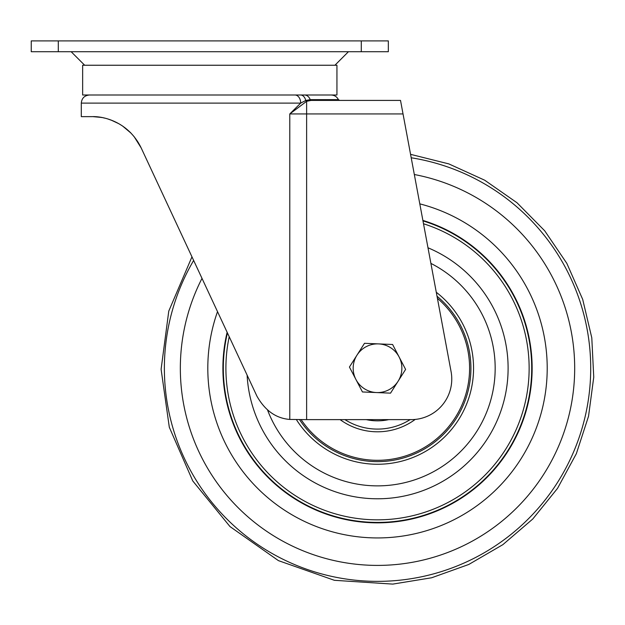 <?xml version="1.0" encoding="UTF-8"?>
<svg xmlns="http://www.w3.org/2000/svg" width="625" height="625" viewBox="0 0 625 625"><rect width="100%" height="100%" fill="white"/><g stroke="black" fill="none" stroke-linecap="round" stroke-linejoin="round"><path stroke-width="0.94" d="M209.797 65.242L336.938 65.242L336.938 95L82.648 95L82.648 65.242L209.797 65.242M411.188 419.625A40.578 40.578 0 0 0 451.078 371.609L402.273 109.875L403.031 113.938L306.625 113.938L306.625 419.625L411.188 419.625M93.008 116.648L94.812 116.711M98.961 117.078L102.219 117.594M103.445 117.844L104.422 118.062M111.078 120.07L118.797 123.68M129.961 132.078L130.875 132.992M138.266 142.5L141 147.555M137.398 141.133L141.156 147.883L134.117 136.633M130.969 133.094L122.648 126.078M112.742 120.727L107.93 119M104.805 118.148L104.055 117.977M101.141 117.398L93.094 116.648M122.547 126.008L125.75 128.359M306.625 419.625L289.789 419.438C276.055 418.359 265.109 410.617 256.945 396.195L141.156 147.883C128.156 121.156 102.484 116.141 92.117 116.641L81.297 116.641L81.297 103.117C81.781 98.188 84.484 95.484 89.414 95M388.336 51.719L361.289 51.719L361.289 40.898L388.336 40.898L388.336 51.719M58.305 51.719L31.25 51.719L31.25 40.898L58.305 40.898L58.305 51.719L361.289 51.719M58.305 40.898L361.289 40.898M400.516 100.406L311.156 100.406L400.516 100.406L403.031 113.938M311.156 100.406L339.648 100.406L338.422 99.641L310.203 99.641A1.352 1.055 -90 0 0 311.156 100.406L306.625 101.32L289.789 113.938L300.695 103.117L81.297 103.117M304.484 95A8.117 6.336 -90 0 1 310.203 99.641L305.758 100.492L300.695 103.117A8.117 5.742 90 0 0 294.953 95M422.977 220.883A154.195 154.195 0 0 1 388.391 522.039A154.195 154.195 0 0 1 227.422 332.891A154.195 154.195 0 0 0 388.391 522.039A154.195 154.195 0 0 0 422.977 220.883M415.203 419.43A63.57 63.57 0 0 1 340.109 419.625M388.773 419.625A52.617 52.617 0 0 1 366.266 419.625M376.484 392.555A24.344 24.344 0 0 1 356.969 355.172L349.43 367.039L362.445 391.961L390.531 393.148L398.07 381.281A24.344 24.344 0 0 1 376.484 392.555M399.102 356.953A24.344 24.344 0 0 1 398.07 381.281L405.609 369.414L399.102 356.953L392.594 344.492L378.547 343.898A24.344 24.344 0 0 1 399.102 356.953M378.547 343.898A24.344 24.344 0 0 0 356.969 355.172L364.5 343.305L378.547 343.898M289.789 419.438L289.789 113.938L306.625 113.938L306.625 101.32A1.352 0.969 -113.4 0 1 305.758 100.492A8.117 5.492 -90 0 0 300.562 95M422.883 220.414A154.617 154.617 0 0 1 388.422 522.461A154.617 154.617 0 0 1 227.133 332.273M419.797 203.859A169.719 169.719 0 0 1 389.484 537.516A169.719 169.719 0 0 1 217.516 311.641M414.328 174.516A197.18 197.18 0 0 1 391.422 564.914A197.18 197.18 0 0 1 202 278.375M411.203 157.766A213.133 213.133 0 0 1 392.547 580.836A213.133 213.133 0 0 1 193.641 260.445M296.398 419.625A96.039 96.039 0 0 0 469.438 396.055A96.039 96.039 0 0 0 436.281 292.266M430.898 263.391A117.641 117.641 0 0 1 385.812 485.578A117.641 117.641 0 0 1 267.57 410.078M247.109 375.102A130.594 130.594 0 0 0 506.375 389.43A130.594 130.594 0 0 0 427.984 247.781M423.508 223.758A151.609 151.609 0 0 1 388.211 519.461A151.609 151.609 0 0 1 229.211 336.727M437.023 296.234A93.406 93.406 0 0 1 384.102 461.398A93.406 93.406 0 0 1 299.531 419.625M301.125 419.625A92.07 92.07 0 0 0 464.953 397.086A92.07 92.07 0 0 0 437.406 298.289M410.117 419.625A60.867 60.867 0 0 1 344.914 419.625M334.914 65.242L348.438 51.719M338.422 99.641C336.867 96.68 334.43 95.133 331.094 95M84.68 65.242L71.148 51.719M191.961 256.844L168.773 311.094L161.102 369.273L169.305 427.234L192.766 480.945L229.984 526.562L278.422 560.625L334.398 580.305L392.781 584.102L431.68 577.758L468.781 564.461L502.859 544.656L532.773 519L557.539 488.344L576.336 453.711L588.539 416.234L593.75 377.172L591.789 337.812L582.719 299.461L566.844 263.383L544.695 230.789L517 202.75L484.68 180.203L448.805 163.891L410.57 154.344"/></g></svg>
